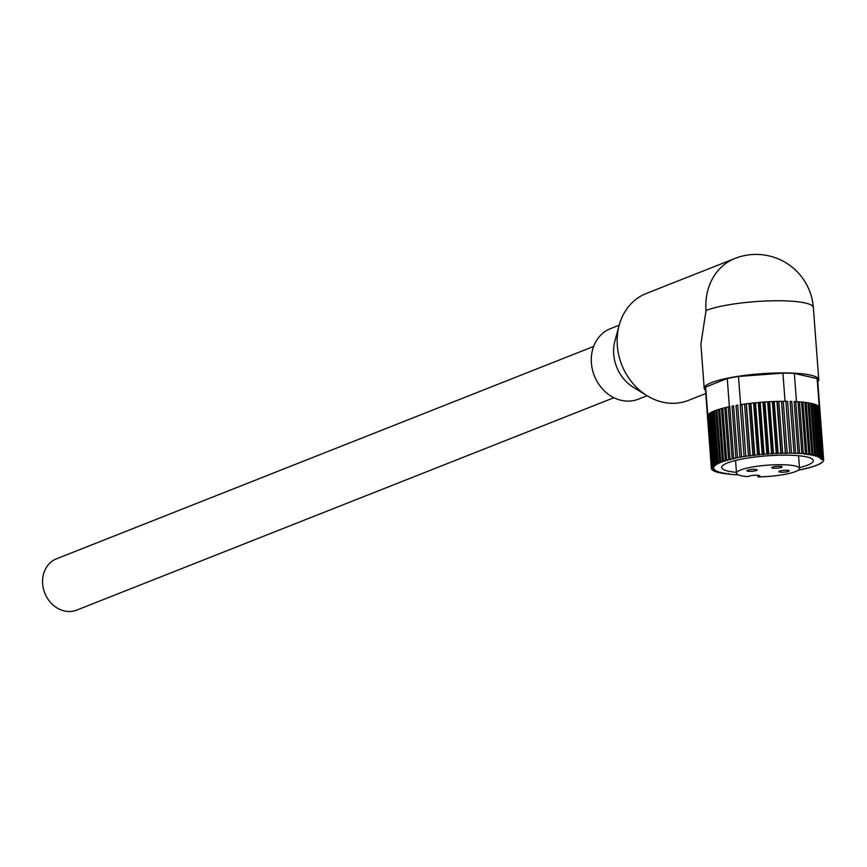 <?xml version="1.0" encoding="UTF-8"?>
<svg xmlns="http://www.w3.org/2000/svg" width="867" height="867" viewBox="0 0 867 867"><rect width="100%" height="100%" fill="white"/><g stroke="black" fill="none" stroke-linecap="round" stroke-linejoin="round"><path stroke-width="1.3" d="M772.432 467.161A5.169 0.921 175.7 0 0 771.782 467.671A5.169 0.921 175.7 0 0 775.672 468.267A5.169 0.921 175.7 0 0 781.449 467.4A5.169 0.921 175.7 0 0 782.099 466.89A5.169 0.921 175.7 0 0 778.208 466.294A5.169 0.921 175.7 0 0 772.432 467.161M747.495 470.25A5.169 0.921 175.7 0 0 746.845 470.759A5.169 0.921 175.7 0 0 750.735 471.355A5.169 0.921 175.7 0 0 756.501 470.488A5.169 0.921 175.7 0 0 757.162 469.979A5.169 0.921 175.7 0 0 753.26 469.383A5.169 0.921 175.7 0 0 747.495 470.25M779.531 471.128A5.169 0.921 175.7 0 0 778.869 471.637A5.169 0.921 175.7 0 0 782.771 472.233A5.169 0.921 175.7 0 0 788.537 471.366A5.169 0.921 175.7 0 0 789.187 470.857A5.169 0.921 175.7 0 0 785.296 470.261A5.169 0.921 175.7 0 0 779.531 471.128M795.538 471.561A31.591 5.646 175.7 0 0 799.526 468.44A31.591 5.646 175.7 0 0 775.737 464.755A31.591 5.646 175.7 0 0 740.494 470.055A31.591 5.646 175.7 0 0 736.506 473.176A31.591 5.646 175.7 0 0 747.928 476.633L749.066 476.189A5.744 1.03 175.7 0 1 755.471 475.224A5.744 1.03 175.7 0 1 759.795 475.885A5.744 1.03 175.7 0 1 759.08 476.46L757.942 476.904A31.591 5.646 175.7 0 0 795.538 471.561M757.942 476.904L757.812 475.268M736.451 472.363A45.962 8.215 -4.3 0 1 721.68 467.486A45.962 8.215 -4.3 0 1 727.467 462.945A45.962 8.215 -4.3 0 1 778.739 455.24A45.962 8.215 -4.3 0 1 813.333 460.594A45.962 8.215 -4.3 0 1 807.545 465.145A45.962 8.215 -4.3 0 1 799.461 467.627M737.86 474.65L737.34 474.758A56.301 10.068 -4.3 0 1 735.01 474.639L733.482 474.552A56.301 10.068 -4.3 0 1 731.293 474.39L729.873 474.271A56.301 10.068 -4.3 0 1 727.836 474.076L728.811 473.599L726.513 473.924A56.301 10.068 -4.3 0 1 724.649 473.685L725.82 473.209L723.446 473.512A56.301 10.068 -4.3 0 1 721.767 473.23L723.111 472.753L720.694 473.024A56.301 10.068 -4.3 0 1 719.198 472.699L720.715 472.244L718.266 472.472A56.301 10.068 -4.3 0 1 716.976 472.125L718.645 471.67L716.175 471.876A56.301 10.068 -4.3 0 1 715.102 471.485L716.922 471.052L714.451 471.214A56.301 10.068 -4.3 0 1 713.595 470.792L715.557 470.38L713.107 470.499A56.301 10.068 -4.3 0 1 712.479 470.055L714.549 469.654L712.132 469.741A56.301 10.068 -4.3 0 1 711.742 469.275L713.92 468.906L711.547 468.949A56.301 10.068 -4.3 0 1 711.395 468.451L713.66 468.115L711.363 468.115A56.301 10.068 -4.3 0 1 711.439 467.606L713.779 467.291L711.569 467.259A56.301 10.068 -4.3 0 1 711.872 466.728L714.278 466.446L712.165 466.37A56.301 10.068 -4.3 0 1 712.707 465.839L715.145 465.59L713.151 465.471A56.301 10.068 -4.3 0 1 713.92 464.929L716.38 464.723L714.516 464.56A56.301 10.068 -4.3 0 1 715.513 464.018L717.984 463.845L716.25 463.65A56.301 10.068 -4.3 0 1 717.464 463.108L719.924 462.967L718.353 462.74A56.301 10.068 -4.3 0 1 718.461 462.696A56.301 10.068 -4.3 0 1 719.773 462.209L722.2 462.111L720.791 461.84L716.89 409.993A56.301 10.068 -4.3 0 1 718.515 409.462L722.417 461.309L724.801 461.255L723.566 460.962L719.664 409.105A56.301 10.068 -4.3 0 1 721.474 408.585L725.365 460.442L727.695 460.42L726.644 460.095L722.742 408.238A56.301 10.068 -4.3 0 1 724.725 407.739L728.616 459.597L730.87 459.618L730.003 459.261L726.112 407.403A56.301 10.068 -4.3 0 1 728.247 406.926L732.149 458.773L734.295 458.838L733.634 458.459L729.732 406.601A56.301 10.068 175.7 0 0 729.385 406.677L727.261 378.5A56.301 10.068 -4.3 0 1 738.489 376.473L782.923 373.124A56.301 10.068 -4.3 0 1 794.345 373.428L817.148 378.63A56.301 10.068 -4.3 0 1 817.624 379.789L823.65 459.824A56.301 10.068 -4.3 0 1 823.65 460.063L823.574 460.074M718.353 462.74L714.451 410.893A56.301 10.068 -4.3 0 1 714.56 410.85A56.301 10.068 -4.3 0 1 715.871 410.351L719.773 462.209M733.634 458.459A56.301 10.068 -4.3 0 1 735.92 458.004L737.503 457.7A56.301 10.068 -4.3 0 1 739.919 457.267L741.578 456.974A56.301 10.068 -4.3 0 1 744.103 456.573L745.837 456.313A56.301 10.068 -4.3 0 1 748.459 455.934L750.248 455.695A56.301 10.068 -4.3 0 1 752.946 455.359L754.778 455.142A56.301 10.068 -4.3 0 1 757.53 454.839L759.394 454.644A56.301 10.068 -4.3 0 1 762.191 454.384L764.076 454.221A56.301 10.068 -4.3 0 1 766.883 453.994L768.78 453.864A56.301 10.068 -4.3 0 1 771.587 453.679L773.472 453.571A56.301 10.068 -4.3 0 1 776.258 453.441L778.122 453.365A56.301 10.068 -4.3 0 1 780.864 453.268L782.695 453.224A56.301 10.068 -4.3 0 1 785.383 453.17L787.16 453.159A56.301 10.068 -4.3 0 1 789.772 453.159L791.495 453.17A56.301 10.068 -4.3 0 1 794.009 453.213L795.657 453.268A56.301 10.068 -4.3 0 1 798.052 453.354L799.623 453.43A56.301 10.068 -4.3 0 1 801.888 453.56L803.362 453.669L799.472 401.811A56.301 10.068 -4.3 0 1 801.585 401.995L805.486 453.842L804.598 454.33L806.852 453.983L802.961 402.125A56.301 10.068 -4.3 0 1 804.912 402.342L808.813 454.2L807.73 454.676L810.071 454.362L806.169 402.505A56.301 10.068 -4.3 0 1 807.946 402.776L811.848 454.622L810.591 455.099L812.986 454.817L809.084 402.96A56.301 10.068 -4.3 0 1 810.678 403.263L814.579 455.121L813.138 455.587L815.576 455.327L811.685 403.48A56.301 10.068 -4.3 0 1 813.073 403.816L816.974 455.674L815.37 456.129L817.841 455.912L813.94 404.055A56.301 10.068 -4.3 0 1 815.121 404.423L819.022 456.28L817.278 456.725L819.748 456.541L815.847 404.694A56.301 10.068 -4.3 0 1 816.812 405.095L820.713 456.952L818.816 457.375L821.287 457.234L817.386 405.377A56.301 10.068 -4.3 0 1 818.123 405.81L822.024 457.668L820.009 458.069L822.447 457.96L818.546 406.114A56.301 10.068 -4.3 0 1 819.055 406.569L822.956 458.426L820.832 458.806L823.216 458.741L819.326 406.883A56.301 10.068 175.7 0 0 819.261 406.807L817.148 378.63M823.216 458.741A56.301 10.068 -4.3 0 1 823.498 459.228L821.277 459.575L823.607 459.553L819.705 407.707A56.301 10.068 175.7 0 0 819.597 407.371L823.498 459.228M823.596 460.399A56.301 10.068 -4.3 0 1 823.412 460.919L823.173 460.951M823.195 461.277A56.301 10.068 -4.3 0 1 822.772 461.808L822.382 461.851M822.404 462.165A56.301 10.068 -4.3 0 1 821.753 462.707L821.201 462.75M821.233 463.065A56.301 10.068 -4.3 0 1 820.345 463.617L819.651 463.672M819.673 463.975A56.301 10.068 -4.3 0 1 818.567 464.528L817.733 464.582M817.754 464.896A56.301 10.068 -4.3 0 1 816.443 465.438L815.457 465.481M815.479 465.796A56.301 10.068 -4.3 0 1 813.961 466.327L812.856 466.37M812.878 466.684A56.301 10.068 -4.3 0 1 811.165 467.215L809.919 467.237M809.951 467.562A56.301 10.068 -4.3 0 1 808.055 468.072L806.7 468.072M806.722 468.418A56.301 10.068 -4.3 0 1 804.663 468.906L803.2 468.884M803.221 469.231A56.301 10.068 -4.3 0 1 801.01 469.708L799.45 469.643M799.472 470.012A56.301 10.068 -4.3 0 1 798.149 470.272M707.483 416.561A56.301 10.068 175.7 0 1 707.472 416.409A56.301 10.068 175.7 0 1 707.461 416.258L711.395 468.451M711.569 467.259L707.667 415.401A56.301 10.068 175.7 0 0 707.537 415.748L711.439 467.606M707.472 416.409L705.348 388.232A56.301 10.068 -4.3 0 1 705.63 387.05L707.754 415.228A56.301 10.068 -4.3 0 1 707.981 414.87L711.872 466.728M712.165 466.37L708.263 414.524A56.301 10.068 -4.3 0 1 708.805 413.982L712.707 465.839M713.151 465.471L709.249 413.624A56.301 10.068 -4.3 0 1 710.019 413.082L713.92 464.929M714.516 464.56L710.615 412.714A56.301 10.068 -4.3 0 1 711.612 412.161L715.513 464.018M716.25 463.65L712.36 411.803A56.301 10.068 -4.3 0 1 713.563 411.251L717.464 463.108M720.791 461.84A56.301 10.068 -4.3 0 1 722.417 461.309M723.566 460.962A56.301 10.068 -4.3 0 1 725.365 460.442M726.644 460.095A56.301 10.068 -4.3 0 1 728.616 459.597M730.003 459.261A56.301 10.068 -4.3 0 1 732.149 458.773M737.503 457.7L733.601 405.843A56.301 10.068 175.7 0 0 732.019 406.146L735.92 458.004M741.578 456.974L737.676 405.127A56.301 10.068 175.7 0 0 736.018 405.409L739.919 457.267M738.489 376.473L740.613 404.651A56.301 10.068 175.7 0 0 740.201 404.716L744.103 456.573M745.837 456.313L741.935 404.455A56.301 10.068 -4.3 0 1 744.558 404.087L748.459 455.934M750.248 455.695L746.346 403.838A56.301 10.068 -4.3 0 1 749.045 403.502L752.946 455.359M754.778 455.142L750.876 403.285A56.301 10.068 -4.3 0 1 753.629 402.982L757.53 454.839M759.394 454.644L755.504 402.797A56.301 10.068 -4.3 0 1 758.289 402.526L762.191 454.384M764.076 454.221L760.175 402.364A56.301 10.068 -4.3 0 1 762.982 402.147L766.883 453.994M768.78 453.864L764.878 402.006A56.301 10.068 -4.3 0 1 767.685 401.822L771.587 453.679M773.472 453.571L769.571 401.724A56.301 10.068 -4.3 0 1 772.356 401.584L776.258 453.441M778.122 453.365L774.22 401.508A56.301 10.068 -4.3 0 1 776.962 401.41L780.864 453.268M782.695 453.224L778.794 401.367A56.301 10.068 -4.3 0 1 781.481 401.323L785.383 453.17M787.16 453.159L783.269 401.302A56.301 10.068 -4.3 0 1 785.036 401.302L782.923 373.124M791.495 453.17L787.594 401.323A56.301 10.068 175.7 0 0 785.87 401.302L789.772 453.159M795.657 453.268L791.766 401.41A56.301 10.068 175.7 0 0 790.108 401.367L794.009 453.213M799.623 453.43L795.733 401.573A56.301 10.068 175.7 0 0 794.161 401.497L798.052 453.354M794.345 373.428L796.47 401.616A56.301 10.068 -4.3 0 1 797.998 401.714L801.888 453.56M821.287 457.234A56.301 10.068 -4.3 0 1 822.024 457.668M819.748 456.541A56.301 10.068 -4.3 0 1 820.713 456.952M817.841 455.912A56.301 10.068 -4.3 0 1 819.022 456.28M815.576 455.327A56.301 10.068 -4.3 0 1 816.974 455.674M812.986 454.817A56.301 10.068 -4.3 0 1 814.579 455.121M810.071 454.362A56.301 10.068 -4.3 0 1 811.848 454.622M806.852 453.983A56.301 10.068 -4.3 0 1 808.813 454.2M799.472 401.811L798.008 401.963M801.607 402.331L802.961 402.125M804.934 402.678L806.169 402.505M807.979 403.09L809.084 402.96M810.699 403.578L811.685 403.48M813.094 404.13L813.94 404.055M815.143 404.737L815.847 404.694M816.833 405.409L817.386 405.377M746.346 403.838L744.558 404.087M750.876 403.285L749.045 403.502M755.504 402.797L753.629 402.982M760.175 402.364L758.289 402.526M764.878 402.006L762.982 402.147M769.571 401.724L767.685 401.822M774.22 401.508L772.356 401.584M778.794 401.367L776.962 401.41M783.269 401.302L781.481 401.323M710.637 413.028L710.019 413.082M712.381 412.107L711.612 412.161M714.473 411.207L713.563 411.251M716.922 410.308L715.871 410.351M719.686 409.43L718.515 409.462M722.764 408.574L721.474 408.585M726.134 407.75L724.725 407.739M705.63 387.05L727.261 378.5M803.362 453.669A56.301 10.068 -4.3 0 1 805.486 453.842M740.613 404.651L741.946 404.553M728.247 406.926L729.385 406.677M790.14 401.757L791.766 401.41M728.735 406.937L729.765 406.97M781.557 401.562L782.608 401.486M781.611 401.757L785.513 453.614M777.298 401.833L781.2 453.679M772.898 401.974L776.789 453.831M768.422 402.201L772.324 454.048M763.914 402.483L767.815 454.341M759.405 402.841L763.307 454.698M754.929 403.263L758.831 455.121M750.519 403.751L754.409 455.608M746.194 404.293L750.085 456.15M740.201 404.716L741.968 404.9M785.903 401.724L787.594 401.323M794.183 401.865L795.733 401.573M736.018 405.409L737.709 405.528M732.019 406.146L733.634 406.222M705.749 393.531L688.496 400.348A57.45 48.996 -111.6 0 1 671.611 403.296A57.45 48.996 -111.6 0 1 647.129 395.753A57.45 48.996 -111.6 0 1 619.211 325.158A57.45 48.996 -111.6 0 1 646.251 293.501L734.945 258.442A57.45 48.996 68.4 0 0 706.02 310.494L700.894 344.264L704.199 388.318A57.45 10.274 175.7 0 0 705.5 390.269M638.372 399.167A37.92 32.339 -111.6 0 1 627.231 401.107A37.92 32.339 -111.6 0 1 592.389 369.483A37.92 32.339 -111.6 0 1 610.487 328.647L619.201 325.201L614.952 340.72A37.92 32.339 -111.6 0 0 633.376 387.311L647.129 395.753L638.372 399.167M817.787 381.827A57.45 10.274 175.7 0 0 818.773 379.703A57.45 10.274 175.7 0 0 775.521 373.005A57.45 10.274 175.7 0 0 711.439 382.64A57.45 10.274 175.7 0 0 704.199 388.318M613.923 397.715L76.795 610.086A27.571 23.517 -111.6 0 1 68.688 611.495A27.571 23.517 -111.6 0 1 43.35 588.498A27.571 23.517 -111.6 0 1 56.518 558.803L593.646 346.432M759.004 475.441L759.08 476.46M818.773 379.703L813.354 307.557A57.45 10.274 175.7 0 0 783.952 300.838A57.45 10.274 175.7 0 0 706.02 310.494M799.526 468.44L798.572 455.728M736.506 473.176L735.552 460.464M813.354 307.557A57.45 57.45 0 0 0 734.945 258.442"/></g></svg>

